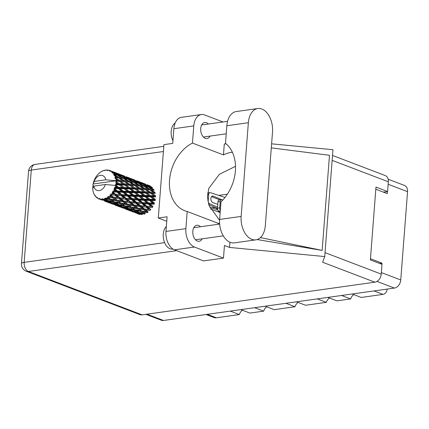 <?xml version="1.0" encoding="UTF-8"?>
<svg xmlns="http://www.w3.org/2000/svg" width="429" height="429" viewBox="0 0 429 429"><rect width="100%" height="100%" fill="white"/><g stroke="black" fill="none" stroke-linecap="round" stroke-linejoin="round"><path stroke-width="0.64" d="M341.597 295.479L350.638 298.933L336.899 300.858L327.858 297.41M317.272 298.895L326.313 302.343L305.561 305.26L296.519 301.807M285.934 303.292L294.975 306.746L274.222 309.658L265.176 306.209M254.595 307.695L263.637 311.143L249.898 313.073L240.851 309.62M230.271 311.105L239.312 314.559L216.35 317.782A8.28 6.065 110.9 0 1 214.012 317.535L206.07 314.505M388.154 179.215L404.44 185.435A7.55 5.534 110.9 0 1 407.55 191.672L400.756 279.971A7.55 5.534 110.9 0 1 394.396 288.068L163.508 320.479A7.55 5.534 110.9 0 1 161.379 320.254L145.871 314.339M375.815 189.232L387.307 193.618L387.467 191.565M381.869 264.302L381.96 263.133L370.463 258.746M225.161 197.249A7.915 5.797 -69.1 0 0 224.823 197.367M218.592 212.006A7.915 5.797 -69.1 0 0 218.2 210.666M217.605 209.54A7.915 5.797 -69.1 0 0 215.449 207.792A7.915 5.797 -69.1 0 0 211.985 207.883M218.774 195.393L227.365 194.187M379.654 263.454L381.96 263.133M387.022 289.103L387.167 289.157A4.869 3.566 110.9 0 1 383.059 294.38L361.223 297.442L352.182 293.994M350.638 298.933A7.309 5.352 110.9 0 1 353.727 294.584M326.313 302.343A7.309 5.352 110.9 0 1 329.408 297.999M294.975 306.746A7.309 5.352 110.9 0 1 298.064 302.397M263.637 311.143A7.309 5.352 110.9 0 1 266.725 306.799M239.312 314.559A7.309 5.352 110.9 0 1 242.401 310.215M272.522 131.944A18.999 11.991 82 0 0 261.846 109.02A18.999 11.991 82 0 0 257.797 108.521A18.999 11.991 82 0 0 248.353 122.726L241.146 216.425A18.999 11.991 82 0 0 255.866 239.849A18.999 11.991 82 0 0 265.31 225.643L272.522 131.944M173.01 249.067L172.715 249.11A12.178 7.684 -98 0 1 170.12 248.788A12.178 7.684 -98 0 1 163.492 238.663A12.178 7.684 -98 0 1 166.334 226.507M172.93 140.771A12.178 7.684 -98 0 1 175.171 123.026M208.36 124.024A8.097 5.11 82 0 0 206.472 122.715A8.097 5.11 82 0 0 204.746 122.501A8.097 5.11 82 0 0 200.692 129.885A8.097 5.11 82 0 0 205.271 138.331A8.097 5.11 82 0 0 206.998 138.546A8.097 5.11 82 0 0 210.054 136.084M200.456 226.764A8.097 5.11 82 0 0 198.568 225.456A8.097 5.11 82 0 0 196.841 225.246A8.097 5.11 82 0 0 192.787 232.631A8.097 5.11 82 0 0 197.361 241.071A8.097 5.11 82 0 0 199.088 241.286A8.097 5.11 82 0 0 202.15 238.824M257.797 108.521L236.277 111.54A18.999 11.991 82 0 0 226.839 125.745L225.482 143.324A37.023 27.124 -69.1 0 1 220.978 201.866L219.627 219.444A18.999 11.991 82 0 0 234.352 242.873L255.866 239.849M194.434 247.024L223.482 258.108L203.555 260.907L174.506 249.823A15.224 9.61 -98 0 1 165.953 231.451L185.88 228.652A15.224 9.61 82 0 0 194.434 247.024L174.506 249.823M223.032 121.965L204.601 114.929A15.224 9.61 82 0 0 201.351 114.532A15.224 9.61 82 0 0 193.785 125.912L173.863 128.711L172.731 143.388L163.937 144.621L158.29 218.007L167.085 216.774L165.953 231.451M173.863 128.711A15.224 9.61 -98 0 1 181.424 117.326L201.351 114.532M193.785 125.912L192.465 143.082L223.45 154.907A37.023 27.124 110.9 0 1 231.703 152.268L232.341 152.177M226.18 143.897L224.292 143.978L223.45 154.907M257.159 239.554L322.163 250.407L329.483 155.298L271.294 147.876M229.933 242.224L229.531 247.426L224.453 245.49L223.482 258.108M271.605 143.828L332.958 149.721L324.737 256.569L229.531 247.426M219.616 223.6A37.023 27.124 110.9 0 1 218.184 223.311L187.205 211.486L185.88 228.652M218.184 223.311L218.109 224.287M176.689 250.654L28.421 271.471L142.128 314.865L374.882 282.185L322.597 262.237L324.737 256.569M142.128 314.865A7.55 5.534 110.9 0 1 139.993 314.639L26.287 271.246A7.55 5.534 -69.1 0 0 28.421 271.471A7.55 4.767 -98 0 1 24.174 262.36L164.634 242.642M332.518 155.443L385.237 175.563A7.55 5.534 110.9 0 1 388.347 181.799L387.596 191.548L375.976 187.114L370.377 259.915L381.992 264.35L381.242 274.093A7.55 5.534 110.9 0 1 374.882 282.185M387.596 191.548L383.419 192.133M192.465 143.082A37.023 27.124 -69.1 0 0 169.691 178.459A37.023 27.124 -69.1 0 0 184.77 210.73A37.023 27.124 -69.1 0 0 187.205 211.486M158.29 218.007L166.742 221.235M235.51 166.302L219.38 174.313L208.794 188.374L207.416 196.873L209.025 205.47L219.573 220.297M322.163 250.407L260.43 237.586M217.734 209.904L209.684 207.132M222.774 200.048L221.868 199.753A2.435 1.539 82 0 0 221.402 199.71A2.435 1.539 82 0 0 220.195 201.528L219.707 207.872A2.435 1.539 82 0 0 220.334 210.215M221.402 199.71L219.16 200.021A2.435 1.539 82 0 0 217.948 201.844L217.46 208.183A2.435 1.539 82 0 0 218.774 211.1L220.222 211.733M225.016 197.431L210.382 192.653A2.435 1.539 82 0 0 209.92 192.61A2.435 1.539 82 0 0 208.708 194.428L208.221 200.772A2.435 1.539 82 0 0 209.534 203.689L217.535 207.186M222.447 199.941L213.202 196.144A3.287 2.075 82 0 0 212.5 196.058A3.287 2.075 82 0 0 210.853 199.056A3.287 2.075 82 0 0 212.714 202.483L217.75 204.408M208.741 204.638L217.449 208.446M219.991 199.909L211.508 196.67M117.659 183.682L116.093 183.639A15.224 11.154 -69.1 0 0 116.141 183.103A15.224 11.154 -69.1 0 0 116.173 182.561L118.812 184.363L133.993 185.231L143.881 186.32L147.892 188.696L144.68 188.406L140.755 185.972L142.444 186.148M128.035 187.639L124.33 187.553L120.898 184.915L124.523 185.017L129.188 188.32L144.369 189.189L154.263 190.283M138.411 191.602L134.706 191.511L131.279 188.878L134.904 188.98L139.57 192.283L154.746 193.152L153.577 192.251L150.252 192.047L146.439 189.527L149.689 189.795L153.577 192.251M148.799 195.56L145.082 195.474L141.661 192.841L145.275 192.937L149.952 196.246L155.185 196.471L154.032 195.715L150.456 195.608L146.895 192.991L150.391 193.13L154.032 195.715M145.452 213.728L142.884 211.894L147.431 212.677L147.71 211.878L148.3 212.071L145.656 209.953L150.107 210.473L150.23 209.652L150.869 209.642L148.096 207.293L152.397 207.598L152.354 206.81L153.008 206.59L150.048 204.07L154.15 204.236L153.952 203.523L154.569 203.115L151.389 200.499L155.26 200.59L154.912 200.005L155.464 199.431L152.038 196.798L155.657 196.9L155.185 196.471L155.63 195.774L151.952 193.2L155.319 193.388L154.746 193.152L155.062 192.364L151.131 189.929L152.799 190.106M101.984 200.096L99.646 199.174L99.147 198.354L98.82 198.884L99.962 199.303M99.646 199.174A15.224 11.154 -69.1 0 0 99.871 199.238L101.475 199.903M100.735 199.415A15.224 11.154 -69.1 0 0 101.56 199.501L102.665 200.048L100.735 199.415L99.978 198.584L99.871 199.238M102.467 199.501A15.224 11.154 -69.1 0 0 102.708 199.485L106.73 200.574L109.288 202.054L104.73 200.697L101.823 198.772L101.56 199.501M103.625 199.372A15.224 11.154 -69.1 0 0 104.483 199.185L105.572 199.866L103.625 199.372L102.724 198.718L102.708 199.485M105.405 198.895A15.224 11.154 -69.1 0 0 105.652 198.804L109.674 199.619L112.232 201.41L107.652 200.375L104.644 198.3L104.483 199.185M106.564 198.407A15.224 11.154 -69.1 0 0 107.406 197.962L108.505 198.772L105.55 197.962L105.652 198.804M108.29 197.404A15.224 11.154 -69.1 0 0 108.521 197.243L112.484 197.807L115.106 199.882L110.575 199.142L107.427 196.959L107.406 197.962M109.368 196.589A15.224 11.154 -69.1 0 0 110.14 195.908L111.277 196.836L108.285 196.364L108.521 197.243M110.929 195.115A15.224 11.154 -69.1 0 0 111.132 194.895L114.983 195.249L117.734 197.565L113.304 197.083L110.929 195.115L109.996 194.852L110.14 195.908M111.867 194.021A15.224 11.154 -69.1 0 0 112.516 193.152L113.717 194.171L110.752 194.026L111.132 194.895M113.159 192.176A15.224 11.154 -69.1 0 0 113.326 191.908L117.02 192.101L119.948 194.6L115.674 194.321L113.159 192.176L112.194 192.09L112.516 193.152M113.9 190.873A15.224 11.154 -69.1 0 0 114.387 189.87L115.669 190.953L112.8 191.098L113.326 191.908M114.849 188.765A15.224 11.154 -69.1 0 0 114.961 188.47L118.463 188.572L121.611 191.178L117.541 191.034L114.849 188.765L113.883 188.862L114.387 189.87M115.337 187.339A15.224 11.154 -69.1 0 0 115.632 186.261L117.01 187.382L115.337 187.339L114.296 187.763L114.961 188.47M115.878 185.108A15.224 11.154 -69.1 0 0 115.932 184.797L119.224 184.872L122.614 187.511L118.779 187.425L115.878 185.108L114.972 185.392L115.632 186.261M114.972 185.392L105.405 184.502A7.915 5.797 -69.1 0 1 99.212 190.599A7.915 5.797 -69.1 0 1 93.833 186.127L92.723 188.712A15.224 11.154 -69.1 0 0 92.723 188.733L92.82 189.838A15.224 11.154 -69.1 0 0 92.857 190.127L92.996 190.219M98.82 198.884A15.224 11.154 -69.1 0 1 98.08 198.536L97.49 197.576L97.324 198.08A15.224 11.154 -69.1 0 1 97.131 197.946L96.777 197.072L96.434 197.388A15.224 11.154 -69.1 0 1 95.823 196.793L95.42 195.753L95.222 196.085A15.224 11.154 -69.1 0 1 95.077 195.887L94.863 195.007L94.546 195.093A15.224 11.154 -69.1 0 1 94.112 194.289L93.704 193.377A15.224 11.154 -69.1 0 1 93.608 193.125L93.286 192.144A15.224 11.154 -69.1 0 1 93.045 191.189L92.857 190.127M104.462 201.035L110.237 203.223M97.324 198.08L97.968 198.359M106.462 201.769L106.923 201.769M95.222 196.085L95.624 196.294M96.434 197.388L96.954 197.517M94.546 195.093L94.895 195.141M99.405 173.155L99.244 173.134A15.224 11.154 -69.1 0 0 99.024 173.327L98.225 174.094A15.224 11.154 -69.1 0 0 97.512 174.876L96.788 175.767A15.224 11.154 -69.1 0 0 96.605 176.013L95.94 176.979A15.224 11.154 -69.1 0 0 95.372 177.917L94.814 178.968A15.224 11.154 -69.1 0 0 94.675 179.252L94.192 180.346A15.224 11.154 -69.1 0 0 93.801 181.392L93.442 182.529A15.224 11.154 -69.1 0 0 93.361 182.834L93.088 183.987A15.224 11.154 -69.1 0 0 93.082 184.014A15.224 11.154 -69.1 0 0 92.9 185.076L93.286 185.618L92.766 186.229A15.224 11.154 -69.1 0 0 92.739 186.535L93.179 187.017L92.696 187.682A15.224 11.154 -69.1 0 0 92.723 188.712M116.093 183.639L115.557 184.239L115.932 184.797M116.195 181.424A15.224 11.154 -69.1 0 0 116.184 181.124L119.257 181.247L122.892 183.832L119.316 183.725L116.195 181.424L115.723 182.1L116.173 182.561M94.192 181.435L105.765 179.81A7.915 5.797 -69.1 0 0 100.386 175.338A7.915 5.797 -69.1 0 0 94.192 181.435L93.082 184.014L115.809 180.823L116.184 181.124M105.765 179.81L133.505 182.363L137.511 184.733L134.309 184.443L130.373 182.009L132.041 182.186M116.114 180.014A15.224 11.154 -69.1 0 0 115.98 179L117.573 180.083L116.114 180.014L115.331 180.695M115.771 177.949A15.224 11.154 -69.1 0 0 115.701 177.676L118.549 177.912L122.442 180.373L119.112 180.164L115.771 177.949L115.015 178.453L115.98 179M115.401 176.684A15.224 11.154 -69.1 0 0 115.058 175.793L116.758 176.812L115.401 176.684L114.763 177.445L115.701 177.676M114.634 174.903A15.224 11.154 -69.1 0 0 114.511 174.673L117.155 175.08L121.278 177.343L118.184 176.963L114.634 174.903L114.001 175.466L115.058 175.793M114.001 173.858A15.224 11.154 -69.1 0 0 113.476 173.155L115.262 174.077L114.001 173.858L113.54 174.624L114.511 174.673M112.859 172.474A15.224 11.154 -69.1 0 0 112.682 172.302L115.16 172.93L119.477 174.946L116.591 174.33L112.859 172.474L112.366 173.053L113.476 173.155M112.001 171.718A15.224 11.154 -69.1 0 0 111.32 171.241L113.186 172.05L112.001 171.718L111.722 172.431L112.682 172.302M110.553 170.812A15.224 11.154 -69.1 0 0 110.344 170.715L117.155 173.321L110.553 170.812L110.205 171.369L111.32 171.241M110.655 170.855L109.529 170.393L109.427 170.999L110.344 170.715M109.529 170.393A15.224 11.154 -69.1 0 0 108.735 170.179L107.663 170.511L107.867 170.029A15.224 11.154 -69.1 0 0 107.631 170.007L106.789 170.426L106.735 169.975A15.224 11.154 -69.1 0 0 105.883 170.029L104.891 170.544L104.96 170.168A15.224 11.154 -69.1 0 0 104.719 170.222L103.984 170.742L103.797 170.479A15.224 11.154 -69.1 0 0 102.933 170.801L102.027 171.23A15.224 11.154 -69.1 0 0 101.786 171.353L100.901 171.884A15.224 11.154 -69.1 0 0 100.086 172.453L99.244 173.134M149.539 185.768L147.029 184.706M102.3 171.278L102.027 171.23M141.259 182.518L136.653 180.743M145.415 184.079L141.152 182.481L145.415 184.079M151.904 187.94L151.904 187.141L147.56 185.167L150.306 186.02M147.04 185.151L147.56 185.167M148.6 185.478L148.289 185.205M145.576 184.304L145.656 185.081M104.081 170.672L103.797 170.479M105.389 170.281L104.96 170.168M130.877 178.555L126.271 176.786M135.033 180.121L130.77 178.518L135.033 180.121M139.924 182.057L144.321 183.934L141.522 183.178L137.183 181.21L139.924 182.057M146.3 184.813L150.611 186.829L147.732 186.213L143.474 184.105L146.3 184.813M152.413 189.227L149.324 188.846L145.275 186.502L148.295 186.964L153.63 190.245L153.791 189.425L149.641 187.194L152.552 187.773M148.579 187.114L149.641 187.194M151.421 187.537L150.611 186.829M147.732 186.213L147.651 187.028L146.402 185.961L143.415 185.462L139.264 183.237L142.171 183.81L146.402 185.961M142.675 184.057L143.474 184.105M144.911 184.449L144.321 183.934M141.522 183.178L141.522 183.977M136.663 181.188L137.183 181.21M138.224 181.515L137.913 181.242M135.194 180.346L135.274 181.118M107.196 170.222L106.735 169.975M108.516 170.243L107.867 170.029M120.501 174.598L115.889 172.823M124.651 176.158L120.399 174.56L124.651 176.158M129.547 178.099L133.939 179.971L131.145 179.22L126.802 177.247L129.547 178.099M135.918 180.856L140.235 182.867L137.35 182.25L133.097 180.142L135.918 180.856M149.324 188.846L149.083 189.656L151.131 189.929M143.962 186.368L145.275 186.502M143.415 185.462L143.248 186.283L142.037 185.269L138.942 184.883L134.894 182.545L137.913 183.001L142.037 185.269M138.197 183.151L139.264 183.237M141.044 183.574L140.235 182.867M137.35 182.25L137.269 183.065L136.02 181.998L133.038 181.505L128.882 179.274L131.8 179.853L136.02 181.998M132.298 180.1L133.097 180.142M134.529 180.491L133.939 179.971M131.145 179.22L131.145 180.019M126.276 177.231L126.802 177.247M127.847 177.558L127.536 177.284M124.812 176.383L124.893 177.156M119.165 174.136L123.563 176.008L120.769 175.257L116.42 173.284L119.165 174.136M125.536 176.893L129.858 178.909L126.968 178.287L122.721 176.185L125.536 176.893M150.252 192.047L149.866 192.793L151.952 193.2M149.689 189.795L147.892 188.696M144.68 188.406L144.369 189.189L146.439 189.527M138.942 184.883L138.701 185.693L140.755 185.972M133.585 182.405L134.894 182.545M133.038 181.505L132.872 182.325L131.66 181.306L128.561 180.92L124.523 178.582L127.531 179.038L131.66 181.306M127.815 179.188L128.882 179.274M130.668 179.617L129.858 178.909M126.968 178.287L126.887 179.102L125.638 178.035L122.656 177.547L118.501 175.311L121.418 175.89L125.638 178.035M121.916 176.142L122.721 176.185M124.147 176.528L123.563 176.008M120.769 175.257L120.763 176.056M115.9 173.268L116.42 173.284M117.466 173.595L117.155 173.321M114.436 172.426L114.516 173.198M139.307 185.832L143.2 188.293L139.87 188.084L136.063 185.569L139.307 185.832L137.511 184.733M144.938 189.43L148.707 191.961L145.249 191.811L141.575 189.237L144.938 189.43L143.2 188.293M150.456 195.608L149.952 196.246L152.038 196.798M150.391 193.13L148.707 191.961M145.249 191.811L144.804 192.508L146.895 192.991M139.87 188.084L139.484 188.83L141.575 189.237M134.309 184.443L133.993 185.231L136.063 185.569M128.561 180.92L128.319 181.73L130.373 182.009M123.203 178.448L124.523 178.582M122.656 177.547L122.496 178.362L121.278 177.343M117.439 175.23L118.501 175.311M120.286 175.654L119.477 174.946M116.591 174.33L116.511 175.145L115.262 174.077M113.776 172.571L113.186 172.05M123.123 178.4L127.134 180.77L123.927 180.486L119.991 178.046L123.123 178.4M128.925 181.869L132.824 184.331L129.488 184.121L125.686 181.612L128.925 181.869L127.134 180.77M134.561 185.467L138.326 188.004L134.878 187.854L131.188 185.28L134.561 185.467L132.824 184.331M140.015 189.168L143.656 191.752L140.074 191.645L136.513 189.028L140.015 189.168L138.326 188.004M150.364 196.755L153.748 199.394L149.919 199.308L146.611 196.67L150.364 196.755L149.952 196.246L154.912 200.005L153.748 199.394M149.919 199.308L149.33 199.801L154.912 200.005M149.603 200.456L152.745 203.062L148.681 202.917L145.608 200.338L149.603 200.456L149.33 199.801L151.389 200.499M145.082 195.474L144.53 196.042L149.952 196.246L143.656 191.752M144.879 196.632L148.15 199.265L144.187 199.153L141.012 196.541L144.879 196.632L144.53 196.042L146.611 196.67M145.275 192.937L140.985 189.849M140.074 191.645L139.57 192.283L141.661 192.841M134.878 187.854L134.427 188.551L136.513 189.028M129.488 184.121L129.102 184.867L131.188 185.28M123.927 180.486L123.611 181.269L125.686 181.612M118.184 176.963L117.943 177.772L121.654 178.223M118.549 177.912L119.991 178.046M124.179 181.51L127.949 184.041L124.496 183.891L120.812 181.317L124.179 181.51L122.442 180.373M129.628 185.205L133.28 187.795L129.692 187.682L126.142 185.071L129.628 185.205L127.949 184.041M139.983 192.798L143.372 195.436L139.538 195.345L136.234 192.707L139.983 192.798L139.57 192.283L144.53 196.042L143.372 195.436M148.681 202.917L148.037 203.228L153.952 203.523L152.745 203.062M148.161 203.984L151.083 206.483L146.815 206.204L143.946 203.759L148.161 203.984L148.037 203.228L150.048 204.07M144.187 199.153L143.57 199.56L149.33 199.801L148.15 199.265M143.769 200.273L146.804 202.837L142.626 202.627L139.666 200.112L143.769 200.273L143.57 199.56L145.608 200.338M139.538 195.345L138.948 195.838L144.53 196.042L153.952 203.523M139.221 196.493L142.369 199.099L138.299 198.954L135.226 196.375L139.221 196.493L138.948 195.838L141.012 196.541M134.706 191.511L134.159 192.085L139.57 192.283L133.28 187.795M134.502 192.669L137.768 195.302L133.816 195.195L130.631 192.578L134.502 192.669L134.159 192.085L136.234 192.707M134.904 188.98L130.604 185.886M129.692 187.682L129.188 188.32L131.279 188.878M124.496 183.891L124.051 184.588L126.142 185.071M119.112 180.164L118.726 180.909L120.812 181.317M114.763 177.445L117.943 177.772L116.758 176.812M129.601 188.835L132.995 191.473L129.156 191.382L125.858 188.749L129.601 188.835L129.188 188.32L134.159 192.085L132.995 191.473M146.815 206.204L151.083 206.483M146.123 207.132L148.874 209.443L144.444 208.966L141.736 206.719L146.123 207.132L146.166 206.317L148.096 207.293M142.626 202.627L141.972 202.847L148.037 203.228L146.804 202.837M142.015 203.636L144.852 206.054L140.492 205.679L137.714 203.33L142.015 203.636L141.972 202.847L143.946 203.759M138.299 198.954L137.655 199.265L143.57 199.56L142.369 199.099M137.779 200.027L140.707 202.52L136.433 202.241L133.569 199.796L137.779 200.027L137.655 199.265L139.666 200.112M133.816 195.195L133.194 195.603L138.948 195.838L137.768 195.302M133.392 196.316L136.422 198.874L132.25 198.67L129.285 196.15L133.392 196.316L133.194 195.603L135.226 196.375M129.156 191.382L128.566 191.876L134.159 192.085L152.354 206.81M128.839 192.53L131.993 195.141L127.917 194.991L124.855 192.417L128.839 192.53L128.566 191.876L130.631 192.578M124.33 187.553L123.777 188.122L129.188 188.32L122.892 183.832M124.126 188.712L127.386 191.339L123.434 191.232L120.249 188.615L124.126 188.712L123.777 188.122L125.858 188.749M124.523 185.017L120.243 181.939M119.316 183.725L118.812 184.363L120.898 184.915M119.257 181.247L117.573 180.083M115.369 180.716L115.809 180.823M144.922 209.02L148.874 209.443M144.444 208.966L143.822 208.875L145.656 209.953M140.492 205.679L144.852 206.054M139.725 206.51L142.417 208.714L137.918 208.108L135.28 205.995L139.725 206.51L139.849 205.695L141.736 206.719M136.433 202.241L140.707 202.52M135.741 203.169L138.497 205.486L134.062 205.003L131.354 202.761L135.741 203.169L135.784 202.359L137.714 203.33M132.25 198.67L131.601 198.89L137.655 199.265L136.422 198.874M131.639 199.678L134.47 202.091L130.116 201.721L127.333 199.367L131.639 199.678L131.601 198.89L133.569 199.796M127.917 194.991L127.274 195.308L133.194 195.603L131.993 195.141M127.397 196.064L130.33 198.563L126.051 198.278L123.193 195.838L127.397 196.064L127.274 195.308L129.285 196.15M123.434 191.232L122.812 191.64L128.566 191.876L127.386 191.339M123.016 192.353L126.046 194.911L121.868 194.707L118.903 192.187L123.016 192.353L122.812 191.64L124.855 192.417M118.779 187.425L118.19 187.918L123.777 188.122L122.614 187.511M118.463 188.572L118.19 187.918L120.249 188.615M119.224 184.872L128.566 191.876L150.23 209.652M115.557 184.239L118.812 184.363L115.723 182.1M143.624 209.69L146.246 211.765L141.709 211.025L139.109 209.041L143.624 209.69L143.822 208.875L142.417 208.714M141.709 211.025L142.884 211.894M134.518 205.057L139.849 205.695L147.71 211.878L146.246 211.765M137.918 208.108L139.109 209.041M134.062 205.003L133.44 204.912L135.28 205.995M130.116 201.721L135.784 202.359L139.849 205.695L138.497 205.486M129.354 202.552L132.03 204.756L127.542 204.15L124.893 202.032L129.354 202.552L129.478 201.732L131.354 202.761M126.051 198.278L131.601 198.89L135.784 202.359L134.47 202.091M125.359 199.206L128.115 201.523L123.681 201.04L120.978 198.804L125.359 199.206L125.402 198.396L127.333 199.367M121.868 194.707L121.219 194.927L127.274 195.308L131.601 198.89L130.33 198.563M121.257 195.715L124.094 198.134L119.734 197.758L116.951 195.409L121.257 195.715L121.219 194.927L123.193 195.838M117.541 191.034L116.903 191.345L122.812 191.64L127.274 195.308L126.046 194.911M117.02 192.101L116.903 191.345L118.903 192.187M114.296 187.763L118.19 187.918L122.812 191.64L121.611 191.178M93.833 186.127L105.405 184.502M115.01 185.414L118.19 187.918L117.01 187.382M133.242 205.727L135.87 207.802L131.328 207.062L128.727 205.078L133.242 205.727L133.44 204.912L132.03 204.756M137.049 208.714L139.639 210.655L135.071 209.77L132.507 207.931L137.049 208.714L137.328 207.92L135.87 207.802M140.814 211.502L143.372 213.293L138.792 212.258L136.234 210.569L140.814 211.502L141.162 210.736L139.639 210.655M142.508 214.516L139.951 212.988L144.535 214.071L144.948 213.347L143.372 213.293M139.076 212.323L139.951 212.988M135.135 209.781L136.234 210.569M131.328 207.062L132.507 207.931M127.542 204.15L128.727 205.078M124.142 201.094L128.115 201.523M123.681 201.04L123.059 200.949L124.893 202.032M119.734 197.758L124.094 198.134M118.972 198.589L121.654 200.793L117.165 200.187L114.516 198.069L118.972 198.589L119.096 197.774L120.978 198.804M115.674 194.321L119.948 194.6M114.983 195.249L115.026 194.434L116.951 195.409M112.8 191.098L116.903 191.345L115.669 190.953M122.86 201.764L125.493 203.845L120.946 203.099L118.356 201.121L122.86 201.764L123.059 200.949L121.654 200.793M126.673 204.756L129.258 206.692L124.694 205.807L122.12 203.968L126.673 204.756L126.952 203.957L125.493 203.845M130.432 207.539L132.995 209.331L128.41 208.296L125.853 206.606L130.432 207.539L130.781 206.773L129.258 206.692M134.154 210.108L136.712 211.749L132.127 210.553L129.574 209.025L134.154 210.108L134.567 209.384L132.995 209.331M137.87 212.457L140.428 213.932L135.87 212.58L133.29 211.213L137.87 212.457L138.347 211.787L136.712 211.749M139.65 214.371L137.044 213.165L141.597 214.57L142.122 213.964M136.615 212.811L137.044 213.165M141.532 213.942L140.428 213.932M132.636 210.693L133.29 211.213M128.7 208.36L129.574 209.025M124.759 205.823L125.853 206.606M120.946 203.099L122.12 203.968M117.165 200.187L118.356 201.121M113.792 197.136L117.734 197.565M113.304 197.083L112.682 196.991L114.516 198.069M110.752 194.026L113.717 194.171M116.297 200.793L118.881 202.735L114.312 201.85L111.744 200.011L116.297 200.793L116.575 200L115.106 199.882M120.05 203.582L122.614 205.373L118.029 204.333L115.476 202.649L120.05 203.582L120.399 202.815L118.881 202.735M123.777 206.151L126.324 207.786L121.75 206.596L119.192 205.062L123.777 206.151L124.195 205.427L122.614 205.373M127.488 208.494L130.051 209.974L125.488 208.617L122.908 207.25L127.488 208.494L127.965 207.824L126.324 207.786M131.215 210.607L133.8 211.926L126.662 209.207L131.215 210.607L131.741 210.001M134.985 212.489L130.464 210.923L134.985 212.489L135.553 211.958M133.124 211.98L132.609 211.787M135.602 212.918L138.926 214.05M138.063 213.653L137.602 213.647M134.626 211.931L133.8 211.926M126.239 208.848L126.662 209.207M131.151 209.985L130.051 209.974M122.26 206.73L122.908 207.25M118.313 204.402L119.192 205.062M114.382 201.861L115.476 202.649M110.575 199.142L111.744 200.011M112.484 197.807L112.682 196.991L111.277 196.836M113.395 202.188L115.948 203.829L111.368 202.633L108.81 201.104L113.395 202.188L113.814 201.464L112.232 201.41M117.106 204.531L119.675 206.017L115.106 204.66L112.537 203.292L117.106 204.531L117.584 203.861L115.948 203.829M120.839 206.649L123.418 207.968L116.28 205.244L120.839 206.649L121.369 206.043M124.603 208.532L120.082 206.966L124.603 208.532L125.171 207.995M122.742 208.017L122.227 207.824M125.225 208.961L130.995 211.143M127.686 209.69L127.225 209.69M124.238 207.974L123.418 207.968M115.857 204.89L116.28 205.244M120.78 206.027L119.675 206.017M111.883 202.772L112.537 203.292M107.936 200.44L108.81 201.104M109.674 199.619L110.022 198.852L108.505 198.772M110.462 202.686L113.042 204.006L105.899 201.281L110.462 202.686L110.988 202.08M114.221 204.569L109.706 203.003L114.221 204.569L114.79 204.032M112.36 204.054L111.846 203.861M114.843 204.998L120.613 207.186M117.305 205.732L116.849 205.727M113.862 204.011L113.042 204.006M105.899 201.281L105.475 200.928M110.398 202.064L109.288 202.054M106.73 200.574L107.207 199.903L105.572 199.866M104.419 200.075L103.845 200.611M102.665 200.048L103.486 200.053M107.427 196.959L113.513 201.287M109.996 194.852L123.906 205.255M112.194 192.09L123.059 200.949L134.298 209.223M113.883 188.862L133.44 204.912L144.653 213.17M151.389 193.828L155.185 196.471M207.309 314.334L216.35 317.782M407.55 191.672L388.154 184.272M381.36 272.571L400.756 279.971M146.997 314.178L163.508 320.479M394.396 288.068L376.984 281.424M383.059 294.38L374.018 290.926M163.406 151.517L31.279 170.066L24.174 262.36A7.55 1.925 4.4 0 0 21.45 263.615A7.55 7.55 0 0 0 26.287 271.246M388.347 181.799L332.137 160.355M325.037 252.643L381.242 274.093M232.529 152.585L231.703 152.268M31.279 170.066A7.55 4.767 -98 0 1 35.028 164.425A7.55 7.55 0 0 0 28.55 171.321A7.55 1.925 4.4 0 1 31.279 170.066M219.627 219.444L241.146 216.425M226.839 125.745L248.353 122.726M220.195 201.528L217.948 201.844M219.707 207.872L217.46 208.183M220.286 210.891L218.774 211.1M208.708 194.428L207.491 194.6M208.221 200.772L207.792 200.831M209.534 203.689L208.494 203.834M213.202 196.144L211.851 196.332M227.568 121.327L201.684 124.962M219.648 224.072L193.779 227.702M223.284 235.859L195.474 239.763M226.217 133.816L203.378 137.023M163.803 146.343L35.028 164.425M28.55 171.321L21.45 263.615M209.92 192.61L207.679 192.921M220.152 212.602L210.532 208.928M108.612 202.627L106.081 201.662M150.027 185.843L148.654 185.317M139.645 181.88L138.272 181.354M129.268 177.917L127.896 177.397M118.887 173.959L117.514 173.434M139.747 214.505L137.221 213.545M129.365 210.548L126.839 209.583M118.989 206.585L116.463 205.625"/></g></svg>
